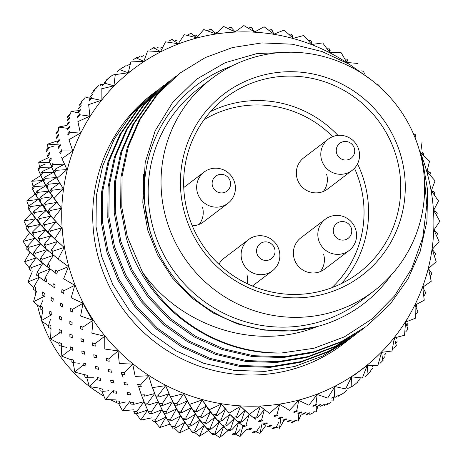 <?xml version="1.0" encoding="UTF-8"?>
<svg xmlns="http://www.w3.org/2000/svg" width="463" height="463" viewBox="0 0 463 463"><rect width="100%" height="100%" fill="white"/><g stroke="black" fill="none" stroke-linecap="round" stroke-linejoin="round"><path stroke-width="0.69" d="M184.708 213.431A113.967 111.531 -127.3 0 1 262.099 75.394A113.967 111.531 -127.3 0 1 400.993 156.129A113.967 111.531 -127.3 0 1 323.596 294.173A113.967 111.531 -127.3 0 1 184.708 213.431M396.617 157.605A110.038 107.682 52.7 0 0 225.597 97.687A110.038 107.682 52.7 0 0 187.793 212.934A110.038 107.682 52.7 0 0 358.819 272.857A110.038 107.682 52.7 0 0 396.617 157.605M211.961 78.426L199.09 88.219A133.616 130.757 52.7 0 0 153.189 228.166A133.616 130.757 52.7 0 0 360.862 300.927L373.734 291.134A133.616 130.757 52.7 0 0 419.634 151.187A133.616 130.757 52.7 0 0 211.961 78.426A133.616 130.757 52.7 0 0 166.061 218.374A133.616 130.757 52.7 0 0 373.734 291.134M218.93 264.269A19.649 19.232 -127.3 0 1 224.138 258.163L248.596 239.562A19.649 19.232 -127.3 0 1 279.137 250.263A19.649 19.232 -127.3 0 1 272.389 270.843A19.649 19.232 -127.3 0 1 241.848 260.142A19.649 19.232 -127.3 0 1 248.596 239.562M349.102 250.518L324.644 269.119A19.649 19.232 -127.3 0 1 294.103 258.418A19.649 19.232 -127.3 0 1 300.852 237.837L325.31 219.236A19.649 19.232 -127.3 0 1 355.85 229.937A19.649 19.232 -127.3 0 1 349.102 250.518A19.649 19.232 -127.3 0 1 318.561 239.817A19.649 19.232 -127.3 0 1 325.31 219.236M352.065 170.43L327.607 189.031A19.649 19.232 -127.3 0 1 297.067 178.336A19.649 19.232 -127.3 0 1 303.815 157.756L328.273 139.149A19.649 19.232 -127.3 0 1 358.813 149.85A19.649 19.232 -127.3 0 1 352.065 170.43A19.649 19.232 -127.3 0 1 321.525 159.729A19.649 19.232 -127.3 0 1 328.273 139.149M323.359 191.462A19.649 19.232 52.7 0 0 326.629 174.325M320.396 271.549A19.649 19.232 52.7 0 0 323.672 254.413M227.935 203.321A19.649 19.232 -127.3 0 1 197.394 192.62A19.649 19.232 -127.3 0 1 204.142 172.039A19.649 19.232 -127.3 0 1 234.683 182.74A19.649 19.232 -127.3 0 1 227.935 203.321L203.477 221.922A19.649 19.232 -127.3 0 1 192.261 225.776M199.229 224.352A19.649 19.232 52.7 0 0 202.505 207.216M247.346 283.732A19.649 19.232 52.7 0 0 246.953 274.738M231.951 65.949A137.546 134.606 52.7 0 0 149.462 229.15L143.241 195.988L145.203 162.444L155.255 130.624L172.682 102.41L196.41 79.329L225.105 62.719L256.982 53.563L290.272 52.203M154.387 92.594L152.634 93.925A157.194 153.832 52.7 0 0 98.631 258.568A157.194 153.832 52.7 0 0 342.95 344.171L347.921 340.386L322.375 356.128L294.781 366.447L264.969 371.39L234.07 370.394L203.876 363.339L176.085 350.815L151.135 333.21L129.588 310.737L112.804 284.571L101.6 256.311L96.02 226.563L96.321 195.866L102.659 166.003L114.494 138.657L131.886 113.753L154.387 92.594L157.073 90.598M350.566 338.337L347.921 340.392M160.823 87.698L137.21 109.702L119.819 134.606L107.983 161.957L101.646 191.815L101.345 222.512L106.924 252.26L118.129 280.52L134.912 306.685L156.459 329.158L181.409 346.764L209.201 359.294L239.394 366.343L270.294 367.338L300.111 362.396L327.7 352.077L353.246 336.341L328.811 351.232L301.222 361.551L271.405 366.493L240.505 365.498L210.312 358.449L182.52 345.919L157.576 328.313L136.024 305.84L119.24 279.675L108.035 251.415L102.456 221.667L102.757 190.97L109.094 161.112L120.93 133.761L138.321 108.857L160.823 87.698L163.508 85.701M357.002 333.441L354.357 335.496M167.259 82.802L143.646 104.812L126.26 129.709L114.419 157.061L108.087 186.925L107.786 217.616L113.366 247.364L124.564 275.624L141.348 301.789L162.901 324.262L187.845 341.868L215.636 354.398L245.83 361.447L276.729 362.442L306.547 357.5L334.136 347.181L359.682 331.444L335.247 346.336L307.658 356.655L277.841 361.597L246.941 360.602L216.748 353.553L188.956 341.023L164.012 323.417L142.459 300.944L125.676 274.779L114.477 246.519L108.898 216.771L109.199 186.074L115.53 156.216L127.371 128.864L144.757 103.967L167.265 82.802L169.944 80.805M363.438 328.545L360.793 330.599M173.694 77.906L150.081 99.915L132.696 124.813L120.855 152.165L114.523 182.028L114.222 212.72L119.801 242.467L131 270.728L147.784 296.893L169.336 319.372L194.281 336.971L222.072 349.501L252.271 356.551L283.165 357.546L312.982 352.609L340.571 342.284L366.123 326.548L341.682 341.439L314.093 351.764L284.276 356.701L253.383 355.706L223.183 348.656L195.392 336.126L170.448 318.521L148.895 296.048L132.111 269.883L120.912 241.622L115.333 211.875L115.634 181.183L121.966 151.32L133.807 123.968L151.193 99.07L173.7 77.906L176.38 75.909M419.171 149.584L422.453 160.134L427.638 190.183L426.927 221.192L420.178 251.368L407.949 279.01L390.159 304.22L367.234 325.703M180.136 73.009L156.517 95.019L139.131 119.923L127.296 147.269L120.959 177.132L120.658 207.823L126.237 237.577C144.826 304.654 211.186 355.19 281.521 352.985A157.194 153.832 -127.3 0 1 142.436 272.134L127.348 236.726L121.769 206.978L122.07 176.287L128.407 146.424L140.243 119.078L157.628 94.174L180.136 73.009L205.277 57.58L232.49 47.55L261.913 42.903L292.396 44.217L322.179 51.584L349.577 64.409L372.02 80.464M55.132 272.834L56.88 274.108L57.389 271.254L55.664 269.975L55.132 272.834M44.483 280.902L46.213 282.117L46.74 279.258L45.027 278.026L44.483 280.902M33.544 289.433L35.333 290.602L35.906 287.575L34.152 286.377L33.544 289.433M271.995 428.437L272.921 428.796L276.168 427.332L275.242 427.008L271.995 428.437M262.064 423.431L259.992 433.409L265.878 425.439M287.158 421.544L288.038 421.776L291.215 420.236L290.342 420.034L287.158 421.544M280.838 418.529L279.502 428.246L276.168 427.326L278.691 422.343M302.102 414.211L302.941 414.321L306.072 412.683L305.244 412.597L302.102 414.211M316.808 406.416L317.606 406.416L320.714 404.668L319.927 404.685L316.808 406.416M422.036 142.095L420.664 152.888L429.554 161.141L426.973 171.576L435.064 180.83L431.325 190.791L438.507 200.948L433.657 210.312L439.85 221.273L433.958 229.932L439.074 241.588L432.216 249.435L436.192 261.659L428.454 268.604L431.232 281.278L422.713 287.228L424.247 300.221L415.056 305.105L415.317 318.289L405.559 322.045L404.54 335.276L394.337 337.851L392.028 351L381.512 352.36L377.93 365.29L367.217 365.405L362.384 377.987L351.614 376.853L345.577 388.955L334.888 386.553L327.682 398.07L317.178 394.447L308.902 405.229L298.722 400.408L289.439 410.363L279.704 404.384L269.501 413.407L260.339 406.329L249.314 414.339L240.575 406.277L229.104 413.135L221.407 404.06L209.079 409.813L202.267 399.876L189.465 404.413L183.626 393.712L170.482 396.994L165.685 385.633L152.327 387.635L148.64 375.73L135.208 376.436L132.69 364.109L119.309 363.524L117.996 350.902L104.806 349.038L104.719 336.254L91.853 333.14L93.011 320.315L80.603 316.003L83.004 303.271L71.163 297.807L74.798 285.306L63.651 278.767L68.483 266.613L58.141 259.077L64.137 247.398L54.698 238.96L61.799 227.877L53.355 218.634L61.498 208.257L54.13 198.32L63.24 188.759L57.013 178.249L67.002 169.591L61.973 158.63L72.743 150.967L68.958 139.687L80.406 133.084L77.888 121.619L89.897 116.149L88.664 104.632L101.119 100.338L101.171 88.902L113.944 85.834L115.275 74.612L128.239 72.784L130.815 61.92L143.843 61.342L147.628 50.953L160.586 51.624L165.523 41.838L178.284 43.742L184.303 34.679L196.74 37.781L203.766 29.545L215.752 33.811L223.704 26.495L235.117 31.866L243.885 25.569L254.621 31.97L264.101 26.773L274.05 34.129L284.126 30.095L293.195 38.313L303.734 35.495L311.836 44.483L322.723 42.914L329.772 52.556L340.872 52.273L346.816 62.459L357.992 63.472M348.211 63.61A188.638 184.598 52.7 0 0 346.735 62.638A188.638 184.598 52.7 0 0 329.72 52.747A188.638 184.598 52.7 0 0 311.807 44.685A188.638 184.598 52.7 0 0 293.189 38.527A188.638 184.598 52.7 0 0 274.079 34.349A188.638 184.598 52.7 0 0 254.679 32.196A188.638 184.598 52.7 0 0 235.204 32.086A188.638 184.598 52.7 0 0 215.862 34.025A188.638 184.598 52.7 0 0 196.873 37.995A188.638 184.598 52.7 0 0 178.446 43.944A188.638 184.598 52.7 0 0 160.777 51.815A188.638 184.598 52.7 0 0 144.057 61.521A188.638 184.598 52.7 0 0 128.477 72.946A188.638 184.598 52.7 0 0 114.205 85.973A188.638 184.598 52.7 0 0 101.397 100.459A188.638 184.598 52.7 0 0 90.187 116.248A188.638 184.598 52.7 0 0 80.712 133.159A188.638 184.598 52.7 0 0 73.061 151.013A188.638 184.598 52.7 0 0 67.326 169.614A188.638 184.598 52.7 0 0 63.57 188.754A188.638 184.598 52.7 0 0 61.834 208.223A188.638 184.598 52.7 0 0 62.129 227.813A188.638 184.598 52.7 0 0 64.467 247.311A188.638 184.598 52.7 0 0 68.808 266.497A188.638 184.598 52.7 0 0 75.11 285.162A188.638 184.598 52.7 0 0 83.305 303.103A188.638 184.598 52.7 0 0 93.3 320.124A188.638 184.598 52.7 0 0 104.991 336.034A188.638 184.598 52.7 0 0 118.244 350.665A188.638 184.598 52.7 0 0 132.916 363.854A188.638 184.598 52.7 0 0 148.849 375.458A188.638 184.598 52.7 0 0 165.864 385.343A188.638 184.598 52.7 0 0 183.782 393.411A188.638 184.598 52.7 0 0 202.395 399.569A188.638 184.598 52.7 0 0 221.511 403.748A188.638 184.598 52.7 0 0 240.662 405.889A188.638 184.598 52.7 0 0 260.385 406.01A188.638 184.598 52.7 0 0 279.721 404.066A188.638 184.598 52.7 0 0 298.71 400.101A188.638 184.598 52.7 0 0 317.143 394.146A188.638 184.598 52.7 0 0 334.83 386.269A188.638 184.598 52.7 0 0 351.527 376.575A188.638 184.598 52.7 0 0 367.107 365.145A188.638 184.598 52.7 0 0 381.385 352.117A188.638 184.598 52.7 0 0 394.192 337.631A188.638 184.598 52.7 0 0 405.397 321.849A188.638 184.598 52.7 0 0 414.877 304.932A188.638 184.598 52.7 0 0 422.528 287.077A188.638 184.598 52.7 0 0 428.258 268.482A188.638 184.598 52.7 0 0 432.014 249.343A188.638 184.598 52.7 0 0 433.756 229.868A188.638 184.598 52.7 0 0 433.455 210.277A188.638 184.598 52.7 0 0 431.122 190.785A188.638 184.598 52.7 0 0 426.782 171.599A188.638 184.598 52.7 0 0 420.479 152.935A188.638 184.598 52.7 0 0 419.472 150.44M331.265 398.151L335.108 396.183L331.265 398.151M252.161 432.326L253.139 432.911L256.433 431.672L255.454 431.117L252.161 432.326M242.994 425.786L240.013 436.482L247.115 428.975M267.573 426.475L268.517 426.921L271.752 425.601L270.814 425.179L267.573 426.475M256.433 431.672L259.633 426.77M282.824 420.167L283.732 420.491L286.933 419.067L286.036 418.766L282.824 420.167M297.883 413.384L298.762 413.592L301.957 412.058L301.089 411.867L297.883 413.384M312.756 406.12L313.607 406.219L316.785 404.564L315.945 404.483L312.756 406.12M216.03 433.999L215.023 432.98L211.701 433.738L212.708 434.792L216.03 433.999L223.56 426.683L225.035 427.986L223.56 426.683L219.775 437.431L228.178 430.486M231.992 434.097L232.993 434.919L236.315 433.9L235.308 433.113L231.992 434.097M247.543 429.305L248.521 429.977L251.797 428.871L250.824 428.234L247.543 429.305M241.715 424.907L238.514 422.476L235.308 433.113M236.315 433.9L240.158 429.236M262.99 424.05L263.945 424.588L267.197 423.385L266.248 422.869L262.99 424.05M255.773 419.275L254.546 418.454M278.298 418.309L279.241 418.731L282.494 417.418L281.568 417.018L278.298 418.309M293.478 412.076L294.399 412.388L297.651 410.953L296.742 410.664L293.478 412.076M211.701 433.738L204.09 425.532L199.512 436.239L208.703 430.376M206.949 428.616L204.09 425.532L208.003 429.693L211.284 429.039L210.3 427.951L207.019 428.576L199.634 420.155L194.819 430.717L191.514 431.25L184.812 422.343L179.436 432.934L189.303 428.217M227.287 430.005L228.276 430.903L231.569 430.023L230.58 429.16L227.287 430.005L219.034 422.343L215.023 432.98M211.284 429.039L219.034 422.343L226.523 429.299M242.815 425.815L243.793 426.573L247.074 425.595L246.102 424.866L242.815 425.815L240.245 423.691M231.569 430.023L238.514 422.476L234.087 418.627L230.58 429.16M258.267 421.139L259.245 421.776L262.538 420.688L261.572 420.074L258.267 421.139M253.527 417.742L249.21 414.373L246.102 424.866M273.645 415.965L274.611 416.486L277.922 415.282L276.961 414.773L273.645 415.965M266.011 410.779L264.344 409.576L261.572 420.074M191.514 431.25L192.498 432.529L195.808 431.962L194.819 430.717M190.571 429.994L184.812 422.343L187.92 426.359L191.173 425.925L190.218 424.623L186.971 425.022L180.524 415.948L174.91 426.342L171.657 426.655L165.922 417.146L159.77 427.534L170.187 424.039M207.019 428.576L208.003 429.693M195.808 431.962L204.09 425.532L199.634 420.155L203.303 424.143L206.567 423.616L205.607 422.453L202.343 422.95L195.334 414.252L190.218 424.623M222.524 425.451L223.507 426.423L226.795 425.676L225.817 424.721L222.524 425.451L214.618 417.458L210.3 427.951M219.034 422.343L210.318 412.047L205.607 422.453M238.011 421.839L238.995 422.696L242.311 421.834L241.327 421.006L238.011 421.839L236.014 420.005M226.795 425.676L234.087 418.627L229.723 414.235L225.817 424.721M253.469 417.736L254.465 418.477L257.798 417.499L256.815 416.775L253.469 417.736L249.615 414.46M242.311 421.834L249.21 414.373L244.898 410.467L241.327 421.006M171.657 426.655L172.595 428.159L175.859 427.812L174.91 426.342M168.416 421.284L165.922 417.146L168.248 420.942L171.449 420.728L170.552 419.206L167.357 419.385L161.911 409.761L155.527 419.906L152.339 420.005L153.207 421.735L156.407 421.596L155.527 419.906M186.971 425.022L187.92 426.359M175.859 427.812L184.812 422.343L180.524 415.948L183.4 419.756L186.624 419.449L185.704 418.072L182.48 418.349L176.444 409.049L170.552 419.206M202.343 422.95L203.303 424.143M191.173 425.925L199.634 420.155L191.202 407.834L185.704 418.072M217.743 420.41L218.721 421.48L222.026 420.85L221.054 419.796L217.743 420.41L210.318 412.047L206.139 406.109L200.971 416.469L197.695 416.85L191.202 407.834L187.249 400.9L181.299 411.057L178.081 411.219L172.589 401.641L166.321 411.63L163.167 411.694L158.161 401.89L151.505 411.757L148.397 411.734L146.621 407.666M206.567 423.616L214.618 417.458M233.184 417.371L234.174 418.332L237.519 417.585L236.524 416.642L233.184 417.371L231.014 415.114M217.292 415.537L216.319 414.379L212.997 414.871L213.97 416.058L217.292 415.537L225.429 409.217L221.054 419.796M222.026 420.85L229.723 414.235M147.685 410.108L140.729 420.115L151.575 417.881M167.357 419.385L168.248 420.942M156.407 421.596L165.922 417.146L158.161 401.89L154.683 393.544L147.674 403.198L144.606 403.059L142.766 398.278M182.48 418.349L183.4 419.756M171.449 420.728L180.524 415.948L176.444 409.049L168.96 393.753L162.258 403.614L159.122 403.562L157.489 399.87M197.695 416.85L198.644 418.141L201.914 417.736L200.971 416.469M186.624 419.449L195.334 414.252M212.997 414.871L206.139 406.109L202.267 399.876L196.41 410.01L193.14 410.276L187.249 400.9L183.626 393.712L177.028 403.574L173.822 403.626L171.883 399.679M201.914 417.736L210.318 412.047M133.778 411.375L134.554 413.314L137.667 413.384L136.874 411.485L133.778 411.375M130.161 400.999L122.521 410.745L133.662 409.807M148.397 411.734L149.208 413.5L152.333 413.488L151.505 411.757M137.667 413.384L147.639 410.01L144.005 401.67L136.874 411.485M163.167 411.694L164.018 413.309L167.178 413.222L166.321 411.63M152.333 413.488L161.911 409.761M178.081 411.219L178.973 412.712L182.191 412.533L181.299 411.057M167.178 413.222L176.444 409.049M193.14 410.276L194.066 411.671L197.342 411.381L196.41 410.01M182.191 412.533L191.202 407.834M116.172 400.865L116.832 403.001L119.842 403.261L119.159 401.166L116.172 400.865M113.238 390.726L113.834 392.873L116.74 393.255L116.132 391.137L113.238 390.726L105.35 399.534L115.947 399.899M130.288 402.144L131.006 404.106L134.027 404.297L133.303 402.37L130.288 402.144M119.842 403.261L125.739 401.971M144.606 403.059L145.37 404.876L148.444 404.992L147.674 403.198M134.027 404.297L144.005 401.67L141.759 395.871M159.122 403.562L159.938 405.264L163.074 405.293L162.258 403.614M148.444 404.992L158.161 401.89M173.822 403.626L174.684 405.229L177.896 405.16L177.028 403.574M163.074 405.293L172.589 401.641M99.719 388.579L100.251 390.899L103.127 391.345L102.578 389.059L99.719 388.579M98.359 377.796L89.4 386.605L99.667 388.162M103.127 391.345L109.002 390.72M127.007 392.537L127.666 394.545L130.63 394.858L129.964 392.873L127.007 392.537M141.012 393.972L141.736 395.865L144.774 396.102L144.051 394.227L141.012 393.972L138.703 386.808M140.405 392.08L138.559 386.489M155.261 394.991L156.037 396.791L159.162 396.936L158.375 395.153L155.261 394.991L152.79 388.295M144.774 396.102L154.683 393.544L152.472 387.612M84.602 374.66L84.972 377.148L87.71 377.762L87.31 375.308L84.602 374.66M83.276 364.815L74.85 372.096L84.613 374.746M97.438 377.6L97.89 379.92L100.662 380.476L100.187 378.184L97.438 377.6M87.71 377.762L93.462 377.779M110.559 380.245L111.091 382.432L113.921 382.924L113.383 380.765L110.559 380.245M123.968 382.554L124.57 384.626L127.487 385.054L126.879 382.999L123.968 382.554M123.031 377.507L122.307 374.457M137.661 384.475L138.327 386.466L141.337 386.808L140.659 384.834L137.661 384.475M70.972 359.253L71.18 361.898L73.75 362.662L73.519 360.052L70.972 359.253M70.608 349.53L61.851 356.169L71.018 359.803M83.045 362.911L83.346 365.394L85.962 366.106L85.643 363.658L83.045 362.911M73.75 362.662L79.312 363.281M95.442 366.32L95.829 368.664L98.515 369.324L98.115 367.009L95.442 366.32M108.163 369.428L108.626 371.667L111.409 372.269L110.935 370.047L108.163 369.428M121.208 372.188L121.752 374.353L124.628 374.885L124.072 372.732L121.208 372.188M58.998 342.533L59.015 345.317L61.405 346.208L61.359 343.459L58.998 342.533M60.092 332.694L50.554 338.997L59.004 343.482M70.231 346.828L70.359 349.443L72.801 350.3L72.656 347.707L70.231 346.828M61.405 346.208L66.707 347.383M81.824 350.913L82.049 353.402L84.573 354.212L84.33 351.747L81.824 350.913M93.775 354.739L94.087 357.135L96.709 357.899L96.385 355.52L93.775 354.739M106.091 358.264L106.49 360.59L109.216 361.296L108.805 358.981L106.091 358.264M48.794 324.685L48.615 327.578L50.82 328.585L50.965 325.72L48.794 324.685L50.438 319.441M51.978 314.533L41.074 320.766L48.713 325.958M59.131 329.511L59.073 332.255L61.33 333.227L61.365 330.518L59.131 329.511M69.849 334.188L69.901 336.804L72.245 337.747L72.176 335.154L69.849 334.188M80.961 338.65L81.106 341.179L83.554 342.088L83.392 339.576L80.961 338.65M92.467 342.857L92.704 345.329L95.262 346.185L95.013 343.725L92.467 342.857M40.484 305.898L40.096 308.885L42.092 309.978L42.446 307.027L40.484 305.898L42.752 300.724M44.737 296.193L33.527 301.679L40.281 307.415M49.865 311.165L49.61 314.007L51.671 315.083L51.902 312.27L49.865 311.165M59.658 316.333L59.519 319.059L61.666 320.112L61.787 317.41L59.658 316.333M69.861 321.339L69.826 323.984L72.083 325.02L72.106 322.387L69.861 321.339M80.493 326.131L80.556 328.73L82.929 329.731L82.854 327.138L80.493 326.131M34.152 286.377L39.43 277.239L27.983 281.944L33.816 288.061M42.544 291.985L42.075 294.902L43.933 296.06L44.367 293.172L42.544 291.985M51.352 297.547L51.011 300.354L52.961 301.506L53.28 298.71L51.352 297.547M60.601 302.993L60.369 305.736L62.43 306.871L62.638 304.139L60.601 302.993M70.295 308.283L70.173 310.986L72.35 312.097L72.454 309.4L70.295 308.283M29.869 266.347L29.036 269.449L30.61 270.658L31.403 267.585L29.869 266.347L36.102 257.868L24.516 261.78L29.395 268.1M37.231 272.186L36.554 275.155L38.197 276.37L38.846 273.419L37.231 272.186L42.787 263.459L31.403 267.585M45.027 278.026L50.01 269.009L38.846 273.419M38.197 276.37L43.024 279.762M53.274 283.813L52.846 286.632L54.692 287.847L55.103 285.04L53.274 283.813M61.99 289.491L61.666 292.286L63.634 293.49L63.94 290.706L61.99 289.491M27.687 246.015L26.622 249.14L27.971 250.373L28.995 247.277L27.687 246.015L34.806 238.295L23.15 241.402L27.091 247.757M24.516 261.78L29.945 252.266L26.622 249.14M34.002 251.976L33.099 254.98L34.522 256.23L35.391 253.244L34.002 251.976L40.484 243.96L28.995 247.277M27.971 250.373L33.62 255.443M40.756 257.989L39.992 260.912L41.508 262.174L42.243 259.268L40.756 257.989L46.699 249.632L35.391 253.244M34.522 256.23L42.787 263.459L55.161 272.655M47.967 264.008L47.324 266.879L48.956 268.158L49.576 265.293L47.967 264.008L53.459 255.287L42.243 259.268M41.508 262.174L44.379 264.46M48.956 268.158L54.721 272.267M27.618 225.614L26.327 228.734L27.456 229.966L28.706 226.87L27.618 225.614L35.547 218.739L23.908 221.036L26.941 227.246M23.15 241.402L29.649 232.675L26.327 228.734M32.879 231.581L31.756 234.591L32.954 235.852L34.048 232.86L32.879 231.581L40.217 224.364L28.706 226.87M27.456 229.966L31.756 234.591M38.574 237.658L37.596 240.598L38.892 241.889L39.841 238.96L38.574 237.658L45.415 230.053L34.048 232.86M32.954 235.852L39.083 242.201M44.737 243.798L43.881 246.704L45.287 248.018L46.121 245.112L44.737 243.798L51.156 235.783L39.841 238.96M38.892 241.889L46.699 249.632L58.211 258.939M51.381 249.939L50.641 252.844L52.163 254.164L52.886 251.264L51.381 249.939L57.441 241.512L46.121 245.112M45.287 248.018L48.32 250.68M29.678 205.358L28.156 208.448L29.059 209.664L30.541 206.591L29.678 205.358L38.319 199.408L26.785 200.913L28.961 206.805M23.908 221.036L31.391 213.206L28.156 208.448M33.88 211.221L32.537 214.219L33.515 215.469L34.823 212.488L33.88 211.221L41.983 204.889L30.541 206.591M29.059 209.664L35.547 218.739L32.537 214.219M38.516 217.257L37.324 220.191L38.388 221.482L39.558 218.553L38.516 217.257L46.167 210.491L34.823 212.488M33.515 215.469L40.217 224.364L37.324 220.191M43.615 223.403L42.544 226.314L43.725 227.64L44.772 224.729L43.615 223.403L50.889 216.186L39.558 218.553M38.388 221.482L45.415 230.053L51.156 235.783L61.261 244.753M49.205 229.607L48.239 232.53L49.535 233.879L50.479 230.956L49.205 229.607L56.15 221.933L44.772 224.729M43.725 227.64L51.156 235.783M33.834 185.472L32.086 188.516L32.769 189.68L34.47 186.653L33.834 185.472L43.088 180.512L31.739 181.241L33.151 186.653M26.785 200.913L35.153 194.066L32.086 188.516M36.999 191.126L35.431 194.09L36.189 195.299L37.717 192.353L36.999 191.126L45.768 185.756L34.47 186.653M32.769 189.68L35.431 194.09M40.582 197.001L39.17 199.912L40.015 201.174L41.398 198.274L40.582 197.001L48.956 191.161L37.717 192.353M36.189 195.299L41.983 204.889L39.17 199.912M44.622 203.043L43.331 205.942L44.28 207.256L45.548 204.357L44.622 203.043L52.66 196.706L41.398 198.274M40.015 201.174L46.167 210.491L50.889 216.186L60.711 226.633M49.142 209.207L47.961 212.123L49.026 213.472L50.189 210.549L49.142 209.207L56.903 202.366L45.548 204.357M44.28 207.256L50.889 216.186M40.038 166.182L38.076 169.145L38.545 170.245L40.466 167.288L40.038 166.182L45.345 164.052M49.807 162.27L38.724 162.241L39.477 167.021M42.191 171.513L40.408 174.412L40.947 175.57L42.694 172.676L42.191 171.513L51.532 167.16L40.466 167.288M38.545 170.245L41.039 175.772M41.722 177.479L43.209 180.315M44.743 177.121L43.117 179.985L43.742 181.201L45.339 178.342L44.743 177.121L53.743 172.265L42.694 172.676M40.947 175.57L45.768 185.756L48.956 191.161L52.66 196.706L60.699 207.135M47.735 182.949L46.231 185.813L46.96 187.087L48.436 184.222L47.735 182.949L56.451 177.566L45.339 178.342M43.742 181.201L48.956 191.161M51.202 188.95L49.807 191.844L50.641 193.169L52.018 190.27L51.202 188.95L59.681 183.03L48.436 184.222M46.96 187.087L48.193 189.141M48.233 147.685L46.057 150.556L46.317 151.563L48.453 148.698L48.233 147.685L53.534 146.215M58.402 144.873L47.66 144.12L47.897 148.125M49.408 152.593L47.417 155.412L47.747 156.488L49.703 153.675L49.408 152.593M50.959 157.831L49.124 160.62L49.535 161.766L51.341 158.977L50.959 157.831M52.932 163.335L51.219 166.142L51.723 167.357L53.413 164.544L52.932 163.335M49.535 161.766L51.19 165.841M55.363 169.07L53.754 171.912L54.362 173.191L55.948 170.338L55.363 169.07L64.461 164.133L53.413 164.544M51.723 167.357L53.604 171.356M58.321 130.196L55.942 132.945L56.011 133.842L58.35 131.093L58.321 130.196M68.165 128.425L58.448 127.076L58.332 130.196M58.564 134.577L56.376 137.291L56.503 138.263L58.662 135.555L58.564 134.577M59.16 139.34L57.123 142.037L57.325 143.09L59.333 140.393L59.16 139.34M60.149 144.415L58.234 147.141L58.523 148.276L60.416 145.544L60.149 144.415M61.573 149.775L59.756 152.553L60.144 153.757L61.944 150.967L61.573 149.775M70.197 113.898L67.627 116.514L67.511 117.272L70.04 114.662L70.197 113.898M79.821 113.157L70.978 111.299L70.631 113.875M69.566 117.666L67.187 120.253L67.129 121.103L69.473 118.516L69.566 117.666M69.253 121.85L67.025 124.437L67.031 125.38L69.236 122.788L69.253 121.85M69.311 126.405L67.199 129.027L67.28 130.057L69.375 127.423L69.311 126.405M69.768 131.284L67.754 133.969L67.928 135.074L69.93 132.377L69.768 131.284M83.722 98.978L80.701 102.045L83.722 98.978M90.337 98.451L85.099 96.964L84.619 99.03M82.292 102.039L79.734 104.482L79.497 105.194L82.292 102.039M81.135 105.558L78.727 108.018L78.554 108.822L80.932 106.363L81.135 105.558M80.313 109.494L78.016 111.994L77.906 112.897L80.18 110.385L80.313 109.494M79.862 113.794L77.657 116.369L77.628 117.359L79.821 114.772L79.862 113.794M98.758 85.591L95.424 88.317L98.758 85.591M103.041 84.584L100.668 84.22L100.13 85.823M96.593 87.872L93.485 90.702L96.593 87.872M94.666 90.644L91.749 93.607L94.666 90.644M93.034 93.867L90.279 96.987L93.034 93.867M91.738 97.502L89.353 99.944L89.139 100.795L91.512 98.341L91.738 97.502M112.723 75.405L115.137 73.889M108.932 77.796L112.324 75.313M109.708 77.263L106.49 79.891L109.708 77.263M107.341 79.7L104.268 82.501L107.341 79.7M105.275 82.582L102.335 85.574L105.275 82.582M126.897 65.804L129.31 64.507M122.967 77.645L123.447 77.223M123.465 67.233L126.086 65.567M119.714 69.595L123.071 67.141M120.311 69.201L117.064 71.852L120.311 69.201M127.238 73.64L128.893 72.39M145.179 56.33L145.851 55.948M141.25 56.752L143.634 55.682M137.494 57.73L140.058 56.336M159.972 48.285L161.274 47.608L162.143 47.718M155.776 48.239L158.109 47.4M174.898 40.796L176.102 40.217L177.028 40.431M194.645 35.466L195.623 35.066L196.613 35.506M214.803 32.283L215.619 32.011L216.643 32.676M235.152 31.264L236.037 31.229M428.75 267.863L428.449 268.447M428.402 268.534L428.101 269.113M423.286 286.389L423.778 287.54L423.396 288.165M407.185 319.811L406.595 320.599M416.486 305.47L416.769 306.541L416.272 307.258M397.289 337.162L396.478 338.355M407.729 323.689L407.816 324.661L407.133 325.518M360.619 377.837L359.959 378.427M373.977 364.925L372.443 366.875M385.766 353.055L385.592 353.842L384.481 354.976M397.104 340.849L397.005 341.7L396.062 342.742M347.024 390.187L344.553 392.236M331.114 400.929L333.1 400.889L333.701 397.196M359.994 379.417L357.835 381.448M372.565 368.27L370.713 370.273M384.73 356.759L383.156 358.727M341.115 394.835L344.547 392.323L341.115 394.835M327.318 404.61L330.923 402.26L327.318 404.61M316.246 406.219L316.258 411.896L317.861 406.277M357.83 381.981L355.3 384.07M356.533 373.178L357.355 372.599M370.741 371.245L368.548 373.3M338.158 396.363L341.711 394.042L338.158 396.363M324.129 405.64L327.81 403.505L324.129 405.64M309.782 414.501L313.613 412.55L309.782 414.501M298.942 412.012L298.328 421.052L301.32 413.893M351.839 386.674L355.295 384.151L351.839 386.674M334.859 397.48L338.557 395.333L334.859 397.48M320.61 406.248L324.395 404.315L320.61 406.248M306.078 414.576L306.876 414.599L309.967 412.846L309.18 412.851L306.078 414.576M291.273 422.47L292.124 422.615L295.296 420.936L294.445 420.826L291.273 422.47M279.502 428.246L283.952 420.392M348.807 388.266L352.418 385.905L348.807 388.266M255.941 431.857L259.992 433.409M235.412 434.178L240.013 436.482M214.803 434.294L219.775 437.431M194.338 432.216L199.512 436.239M174.25 427.986L179.436 432.934M154.758 421.671L159.77 427.534M136.058 413.349L140.729 420.115M118.366 403.134L122.521 410.745M101.866 391.154L105.35 399.534M86.731 377.548L89.4 386.605M73.131 362.477L74.85 372.096M61.191 346.127L61.851 356.169M51.046 328.661L50.554 338.997M42.799 310.303L41.074 320.766M36.618 290.949L33.527 301.679M32.277 271.764L27.983 281.944M40.889 175.465L31.739 181.241M48.54 157.617L38.724 162.241M57.175 140.978L47.66 144.12M67.031 125.351L58.448 127.076M133.176 59.791L136.689 57.505M78.71 110.686L70.978 111.299M150.487 49.512L154.231 47.614M90.291 97.155L85.099 96.964M168.81 41.132L171.831 39.552L172.74 39.65M187.943 34.742L191.034 33.371L192.018 33.689M207.679 30.413L210.821 29.256L211.851 29.806M227.796 28.191L230.968 27.253L232.027 28.035M248.081 28.104L251.253 27.386L252.312 28.399M268.303 30.153L271.463 29.655L272.499 30.894M288.831 34.256L291.366 34.025L292.361 35.495M308.37 40.512L310.748 40.46L311.674 42.145M327.104 48.783L329.401 48.881L330.235 50.78M344.848 58.946L347.117 59.195L347.835 61.295M360.966 70.81L363.704 71.296L364.288 73.582M377.044 84.561L378.977 85.053L379.226 86.471M404.54 116.734L404.94 117.394M413.251 133.593L415.323 134.635L415.201 137.488M421.967 152.2L423.842 153.328L423.587 155.609M428.715 171.582L430.387 172.78L429.977 175.02M433.432 191.526L434.89 192.764L434.317 195.027M436.059 211.811L437.298 213.078L436.54 215.417M436.568 232.218L437.593 233.485L436.603 235.951M434.954 252.526L435.758 253.765L434.294 256.815M431.238 272.504L431.829 273.697L430.133 276.7M425.451 291.939L425.833 293.067L423.923 295.99M417.667 310.615L417.852 311.657L415.728 314.487M407.967 328.331L407.955 329.262L405.634 331.971M396.455 344.894L396.27 345.693L393.758 348.263M383.266 360.116L380.227 363.183M368.531 373.838L365.185 376.569M347.094 388.324L348.373 388.179M313.827 411.711L316.258 411.896M295.44 420.549L298.328 421.052M80.944 298.415A157.194 153.832 52.7 0 0 92.45 320.049M149.462 229.15A137.546 134.606 52.7 0 0 317.086 326.594A137.546 134.606 52.7 0 0 391.096 275.207M142.436 272.134C180.142 325.9 255.154 351.811 317.086 326.594L290.972 330.935L263.91 330.084L237.467 323.932L213.125 312.988L191.271 297.605L172.386 277.962L157.675 255.084L147.847 230.377L142.818 202.904L143.53 174.603M423.801 172.427L426.828 205.248L422.754 237.722L411.781 268.476L394.418 296.089L371.65 319.181L344.391 336.861L313.873 348.28L281.521 352.985M237.519 417.585L244.898 410.467L240.575 406.277L236.524 416.642M257.798 417.499L264.344 409.576L260.339 406.329L256.815 416.775M279.704 404.384L276.961 414.773M298.722 400.408L296.742 410.664M317.178 394.447L315.945 404.483M334.888 386.553L334.361 396.305M351.614 376.853L351.787 386.211M353.825 375.464L367.217 365.405L368.027 374.324M381.512 352.36L382.913 360.77M394.337 337.851L396.27 345.693M405.559 322.045L407.955 329.262M415.056 305.105L417.852 311.657M422.713 287.228L425.833 293.067M428.454 268.604L431.829 273.697M432.216 249.435L435.758 253.765M433.958 229.932L437.593 233.485M433.657 210.312L437.298 213.078M431.325 190.791L434.89 192.764M426.973 171.576L430.387 172.78M420.664 152.888L423.842 153.328M346.816 62.459L347.117 59.195M329.772 52.556L329.401 48.881M311.836 44.483L310.748 40.46M293.195 38.313L291.366 34.025M274.05 34.129L271.463 29.655M254.621 31.97L251.253 27.386M235.117 31.866L230.968 27.253M215.752 33.811L210.821 29.256M196.74 37.781L191.034 33.371M178.284 43.742L171.831 39.552M160.586 51.624L153.415 47.73M143.843 61.342L135.995 57.817M131.214 70.752L128.239 72.784L119.749 69.705M113.944 85.834L104.869 83.265M101.119 100.338L91.512 98.341M89.897 116.149L79.821 114.772M80.406 133.084L69.93 132.377M72.743 150.967L61.944 150.967M67.002 169.591L55.948 170.338M54.362 173.191L56.822 177.694M63.24 188.759L52.018 190.27M50.641 193.169L52.909 196.457M61.498 208.257L50.189 210.549M49.026 213.472L51.636 216.539M61.799 227.877L50.479 230.956M49.535 233.879L53.309 237.484M64.137 247.398L52.886 251.264M52.163 254.164L58.124 258.794M68.483 266.613L57.389 271.254M74.798 285.306L63.94 290.706M83.004 303.271L72.454 309.4M93.011 320.315L82.854 327.138M104.719 336.254L95.013 343.725M117.996 350.902L108.805 358.981M132.69 364.109L124.072 372.732M148.64 375.73L140.659 384.834M159.162 396.936L168.96 393.753L165.685 385.633L158.375 395.153M177.896 405.16L187.249 400.9M197.342 411.381L206.139 406.109M225.429 409.217L221.407 404.06L216.319 414.379M350.618 377.478L352.517 375.927M63.211 161.263L65.543 166.281M61.521 157.015L62.071 158.56M50.097 163.155L53.743 172.265L56.451 177.566L62.314 187.121M43.088 180.512L45.768 185.756M35.153 194.066L41.983 204.889L46.167 210.491M31.391 213.206L40.217 224.364L45.415 230.053M29.649 232.675L40.484 243.96L46.699 249.632M29.945 252.266L42.787 263.459M39.338 277.169L44.489 280.844M48.499 283.576L52.875 286.418M268.332 260.148A9.364 9.167 -127.3 0 1 256.919 253.516A9.364 9.167 -127.3 0 1 263.279 242.172A9.364 9.167 -127.3 0 1 274.692 248.805A9.364 9.167 -127.3 0 1 268.332 260.148M218.825 174.649A9.364 9.167 -127.3 0 1 230.238 181.282A9.364 9.167 -127.3 0 1 223.878 192.625A9.364 9.167 -127.3 0 1 212.465 185.993A9.364 9.167 -127.3 0 1 218.825 174.649M345.045 239.822A9.364 9.167 -127.3 0 1 333.632 233.19A9.364 9.167 -127.3 0 1 339.992 221.846A9.364 9.167 -127.3 0 1 351.405 228.479A9.364 9.167 -127.3 0 1 345.045 239.822M342.956 141.759A9.364 9.167 -127.3 0 1 354.369 148.397A9.364 9.167 -127.3 0 1 348.008 159.741A9.364 9.167 -127.3 0 1 336.595 153.103A9.364 9.167 -127.3 0 1 342.956 141.759M37.434 305.019A137.546 134.606 52.7 0 0 39.396 312.861A137.546 134.606 52.7 0 0 41.329 319.157M42.127 321.49A137.546 134.606 52.7 0 0 89.33 386.368M89.706 386.651A137.546 134.606 52.7 0 0 103.909 396.114M110.564 399.737A137.546 134.606 52.7 0 0 116.74 402.7M117.567 403.065A137.546 134.606 52.7 0 0 118.563 403.499M35.043 290.411A137.546 134.606 52.7 0 0 35.558 294.549M331.826 287.726A106.108 103.839 52.7 0 0 360.064 183.562A106.108 103.839 52.7 0 0 354.479 168.243M332.7 136.649A106.108 103.839 52.7 0 0 204.056 119.72M210.688 111.479A110.038 107.682 -127.3 0 1 337.944 135.381M357.529 163.821A110.038 107.682 -127.3 0 1 364.433 182.081A110.038 107.682 -127.3 0 1 341.544 283.535M154.289 132.163L154.694 131.857M205.919 427.534L209.398 431.256M167.618 419.993L169.707 423.419M279.745 404.425L280.896 405.142M149.144 377.455L148.855 376.494M39.702 172.861L41.849 177.769M272.389 270.843L252.445 286.007M204.142 172.039L183.747 187.55"/></g></svg>
